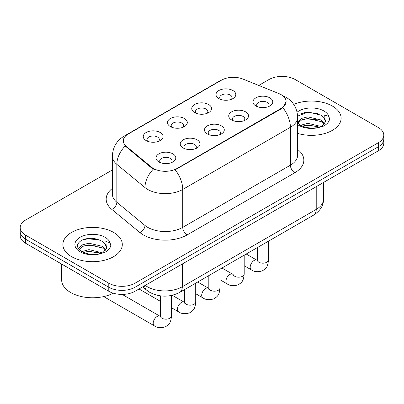 <?xml version="1.0" encoding="UTF-8"?>
<svg xmlns="http://www.w3.org/2000/svg" width="404" height="404" viewBox="0 0 404 404"><rect width="100%" height="100%" fill="white"/><g stroke="black" fill="none" stroke-linecap="round" stroke-linejoin="round"><path stroke-width="0.61" d="M194.647 112.595L194.647 112.595A9.903 5.717 180 0 1 194.647 104.51A9.903 5.717 180 0 1 208.651 104.51A9.903 5.717 180 0 1 208.651 112.595A9.903 5.717 180 0 1 194.647 112.595M207.03 113.352A6.191 3.575 0 0 0 207.838 111.585A6.191 3.575 0 0 0 206.025 109.055A6.191 3.575 0 0 0 199.283 108.282A6.191 3.575 0 0 0 195.46 111.585A6.191 3.575 0 0 0 196.273 113.352M170.402 126.588L170.402 126.588A9.903 5.717 180 0 1 170.402 118.503A9.903 5.717 180 0 1 184.406 118.503A9.903 5.717 180 0 1 184.406 126.588A9.903 5.717 180 0 1 170.402 126.588M182.785 127.346A6.191 3.575 0 0 0 183.593 125.578A6.191 3.575 0 0 0 181.78 123.053A6.191 3.575 0 0 0 175.038 122.281A6.191 3.575 0 0 0 171.215 125.578A6.191 3.575 0 0 0 172.028 127.346M146.157 140.587L146.157 140.587A9.903 5.717 180 0 1 146.157 132.502A9.903 5.717 180 0 1 160.166 132.502A9.903 5.717 180 0 1 160.166 140.587A9.903 5.717 180 0 1 146.157 140.587M158.54 141.344A6.191 3.575 0 0 0 159.353 139.577A6.191 3.575 0 0 0 157.54 137.052A6.191 3.575 0 0 0 150.793 136.274A6.191 3.575 0 0 0 146.97 139.577A6.191 3.575 0 0 0 147.783 141.344M218.892 98.596L218.892 98.596A9.903 5.717 180 0 1 218.892 90.511A9.903 5.717 180 0 1 232.896 90.511A9.903 5.717 180 0 1 232.896 98.596A9.903 5.717 180 0 1 218.892 98.596M231.27 99.354A6.191 3.575 0 0 0 232.083 97.586A6.191 3.575 0 0 0 230.27 95.056A6.191 3.575 0 0 0 223.528 94.283A6.191 3.575 0 0 0 219.705 97.586A6.191 3.575 0 0 0 220.518 99.354M231.628 119.948L231.628 119.948A9.903 5.717 180 0 1 231.628 111.863A9.903 5.717 180 0 1 245.632 111.863A9.903 5.717 180 0 1 245.632 119.948A9.903 5.717 180 0 1 231.628 119.948M244.006 120.705A6.191 3.575 0 0 0 244.819 118.933A6.191 3.575 0 0 0 243.006 116.408A6.191 3.575 0 0 0 236.259 115.635A6.191 3.575 0 0 0 232.441 118.933A6.191 3.575 0 0 0 233.249 120.705M207.383 133.941L207.383 133.941A9.903 5.717 180 0 1 207.383 125.856A9.903 5.717 180 0 1 221.387 125.856A9.903 5.717 180 0 1 221.387 133.941A9.903 5.717 180 0 1 207.383 133.941M219.761 134.699A6.191 3.575 0 0 0 220.574 132.931A6.191 3.575 0 0 0 218.761 130.406A6.191 3.575 0 0 0 212.014 129.628A6.191 3.575 0 0 0 208.196 132.931A6.191 3.575 0 0 0 209.009 134.699M183.138 147.94L183.138 147.94A9.903 5.717 180 0 1 183.138 139.855A9.903 5.717 180 0 1 197.142 139.855A9.903 5.717 180 0 1 197.142 147.94A9.903 5.717 180 0 1 183.138 147.94M195.516 148.697A6.191 3.575 0 0 0 196.329 146.93A6.191 3.575 0 0 0 194.516 144.405A6.191 3.575 0 0 0 187.774 143.627A6.191 3.575 0 0 0 183.951 146.93A6.191 3.575 0 0 0 184.764 148.697M158.893 161.938L158.893 161.938A9.903 5.717 180 0 1 158.893 153.853A9.903 5.717 180 0 1 172.897 153.853A9.903 5.717 180 0 1 172.897 161.938A9.903 5.717 180 0 1 158.893 161.938M171.276 162.696A6.191 3.575 0 0 0 172.084 160.928A6.191 3.575 0 0 0 170.271 158.398A6.191 3.575 0 0 0 163.529 157.626A6.191 3.575 0 0 0 159.706 160.928A6.191 3.575 0 0 0 160.519 162.696M255.873 105.949L255.873 105.949A9.903 5.717 180 0 1 255.873 97.864A9.903 5.717 180 0 1 269.877 97.864A9.903 5.717 180 0 1 269.877 105.949A9.903 5.717 180 0 1 255.873 105.949M268.251 106.707A6.191 3.575 0 0 0 269.064 104.939A6.191 3.575 0 0 0 267.251 102.409A6.191 3.575 0 0 0 260.504 101.636A6.191 3.575 0 0 0 256.686 104.939A6.191 3.575 0 0 0 257.494 106.707M278.977 93.622A16.71 9.646 180 0 1 281.209 94.703A16.71 9.646 180 0 1 286.103 101.525A16.71 9.646 180 0 1 281.209 108.348L177.053 168.483A16.71 9.646 180 0 1 151.55 167.195L126.321 146.389A16.71 9.646 180 0 1 123.296 140.855A16.71 9.646 180 0 1 128.194 134.032L221.543 80.138A16.71 9.646 180 0 1 242.945 79.058L278.977 93.622M332.411 106.075A29.709 17.15 0 0 0 293.728 104.419A29.709 17.15 0 0 1 332.411 106.075A29.709 17.15 0 0 1 341.112 118.205A29.709 17.15 0 0 0 332.411 106.075M113.6 232.406A29.709 17.15 0 0 0 81.224 228.689A29.709 17.15 0 0 0 62.888 244.531A29.709 17.15 0 0 0 71.589 256.661A29.709 17.15 0 0 0 103.964 260.378A29.709 17.15 0 0 0 122.301 244.531A29.709 17.15 0 0 0 113.6 232.406A29.709 17.15 0 0 0 81.224 228.689A29.709 17.15 0 0 0 62.888 244.531A29.709 17.15 0 0 0 71.589 256.661A29.709 17.15 0 0 0 103.964 260.378A29.709 17.15 0 0 0 122.301 244.531A29.709 17.15 0 0 0 113.6 232.406M286.103 101.525L282.83 107.671L281.209 108.848L175.174 169.826A21.659 12.504 60 0 1 182.744 189.451A24.755 14.292 180 0 1 147.733 189.451A24.755 14.292 180 0 1 144.96 187.542L116.847 164.362A24.755 14.292 180 0 1 112.368 156.161L112.368 194.061A24.755 14.292 0 0 0 116.847 202.263L144.96 225.442A24.755 14.292 0 0 0 147.733 227.351A24.755 14.292 0 0 0 182.744 227.351L290.4 165.196A24.755 14.292 0 0 0 297.652 155.091L297.652 117.19A24.755 14.292 180 0 1 290.4 127.3A21.659 12.504 -120 0 0 282.83 107.671M112.368 169.953L25.639 220.023A18.569 10.721 0 0 0 20.2 227.603L20.2 235.689A18.569 10.721 0 0 0 25.639 243.269L108.787 291.274L108.787 287.234A18.569 10.721 0 0 0 135.042 287.234L378.361 146.753A18.569 10.721 0 0 0 383.8 139.173A18.569 10.721 0 0 1 378.361 146.753L135.042 287.234A18.569 10.721 0 0 1 108.787 287.234L25.639 239.229L108.787 287.234L108.787 283.189A18.569 10.721 0 0 0 135.042 283.189L378.361 142.713A18.569 10.721 0 0 0 383.8 135.133A18.569 10.721 0 0 0 378.361 127.553L295.213 79.548A18.569 10.721 0 0 0 268.958 79.548L258.742 85.441M20.2 231.649A18.569 10.721 0 0 0 25.639 239.229A18.569 10.721 0 0 1 20.2 231.649M155.303 169.826L151.55 167.928L125.195 145.98A21.659 14.488 129.5 0 0 116.847 164.362L116.847 202.263A6.191 4.141 -50.5 0 1 111.777 209.363A30.946 17.867 180 0 1 112.368 188.395M297.652 133.406A29.709 17.15 0 0 0 341.112 118.205A29.709 17.15 0 0 1 297.652 133.406M20.2 227.603A18.569 10.721 0 0 0 25.639 235.184L108.787 283.189M92.258 238.325A24.755 14.292 0 0 0 85.123 238.991M311.07 111.999A24.755 14.292 0 0 0 303.934 112.66M108.787 291.274A18.569 10.721 0 0 0 135.042 291.274L378.361 150.798A18.569 10.721 0 0 0 383.8 143.218L383.8 135.133M297.652 122.952L300.192 125.078C305.606 128.012 312.009 128.765 319.387 127.326L323.321 126.179C327.099 124.24 329.194 121.821 329.608 118.917L328.836 116.413L324.7 115.11L325.185 122.195L325.397 121.235A13.989 8.075 0 0 0 323.816 117.503L321.311 115.221L308.323 111.989L297.627 116.125M325.185 122.195L321.771 126.316M300.606 125.321L307.782 123.291L321.448 126.553M317.832 126.285L306.681 125.331L302.253 126.134L307.782 124.897L319.892 127.215M297.652 122.053L301.51 118.428L307.782 116.872L321.296 120.033L324.548 123.417M297.854 123.19L301.51 120.033L307.782 118.478L321.296 121.639L324.008 124.18M323.816 117.503L325.387 121.427M301.202 113.605L306.681 112.494L317.973 113.489M302.237 119.72L306.681 118.912L317.832 119.867M61.65 264.059L61.65 279.906A30.946 17.867 0 0 0 70.715 292.536A30.946 17.867 0 0 0 113.292 293.188M106.378 248.526L106.585 247.566A13.989 8.075 0 0 0 105.005 243.834L102.5 241.552C95.571 237.724 88.663 237.284 81.77 240.234C76.189 243.814 76.058 247.536 81.381 251.409C86.794 254.343 93.198 255.091 100.581 253.656L104.51 252.51C108.287 250.571 110.383 248.152 110.797 245.248L110.024 242.738L105.888 241.441L106.373 248.526L102.959 252.646M81.795 251.652L88.971 249.621L102.636 252.879M99.02 252.616L87.87 251.662L83.441 252.46L88.971 251.222L101.081 253.545M78.659 249.056L79.078 247.844L82.704 244.758L88.971 243.203L102.49 246.364L105.737 249.748M79.043 249.515L82.704 246.364L88.971 244.809L102.49 247.965L105.197 250.51M105.005 243.834L106.575 247.758M82.391 239.936L87.87 238.825L99.162 239.819M83.426 246.051L87.87 245.243L99.02 246.198M177.053 168.483L177.053 168.978M151.55 167.195L151.55 167.928M126.321 146.389L126.321 147.122M281.209 108.348L281.209 108.848M187.123 234.931A6.191 3.575 60 0 1 182.744 227.351L182.744 189.451L290.4 127.3L290.4 165.196A6.191 3.575 60 0 0 294.774 172.776L187.123 234.931A30.946 17.867 180 0 1 143.359 234.931A30.946 17.867 180 0 1 139.89 232.547L111.777 209.363M297.652 117.19C297.233 108.292 293.319 101.616 285.916 97.167L282.79 95.647A21.659 10.145 112 0 0 282.497 95.541M126.351 135.295A21.659 12.504 -120 0 0 124.104 136.143C116.7 140.587 112.787 147.263 112.368 156.161M124.104 136.143L219.72 80.936A21.659 12.504 60 0 1 221.362 80.239M153.399 169.074A21.659 14.488 129.5 0 0 144.96 187.542L144.96 225.442A6.191 4.141 -50.5 0 1 139.89 232.547M297.652 149.424A30.946 17.867 180 0 1 294.774 172.776M135.042 283.189L135.042 291.274M378.361 142.713L378.361 150.798M25.639 235.184L25.639 243.269M145.248 285.386A24.755 14.292 0 0 0 147.298 286.729A24.755 14.292 0 0 0 182.305 286.729L316.221 209.413A24.755 14.292 0 0 0 323.473 199.308C323.649 205.449 320.382 210.706 313.656 215.079L179.745 292.395A12.378 7.146 60 0 0 182.305 286.729L182.305 263.989M316.221 186.673L316.221 209.413A12.378 7.146 60 0 1 313.656 215.079M144.571 285.774A12.378 8.277 129.5 0 0 146.788 290.269L142.668 286.87M268.443 241.183L268.443 259.969A5.57 3.217 180 0 1 266.559 262.383A5.57 3.217 180 0 1 258.934 262.246A5.57 3.217 180 0 1 257.303 259.969L257.126 261.176M268.443 259.969C267.812 267.827 265.544 268.665 262.433 270.811C257.833 272.235 254.136 271.912 251.333 269.847A5.57 3.217 -60 0 1 250.48 265.388A5.57 3.217 -60 0 1 254.121 260.479A5.57 3.217 -60 0 1 254.368 260.343A5.57 3.217 -60 0 1 256.904 260.201L257.287 260.403M244.198 255.182L244.198 273.968A5.57 3.217 180 0 1 242.314 276.381A5.57 3.217 180 0 1 234.689 276.245A5.57 3.217 180 0 1 233.058 273.968L232.881 275.169M244.198 273.968C243.567 281.825 241.304 282.664 238.188 284.805C233.588 286.229 229.891 285.911 227.093 283.845A5.57 3.217 -60 0 1 226.24 279.381A5.57 3.217 -60 0 1 229.876 274.473A5.57 3.217 -60 0 1 230.123 274.341A5.57 3.217 -60 0 1 232.664 274.2L233.042 274.397M219.953 269.18L219.953 287.966A5.57 3.217 180 0 1 218.069 290.38A5.57 3.217 180 0 1 210.444 290.239A5.57 3.217 180 0 1 208.812 287.966L208.636 289.168M219.953 287.966C219.322 295.819 217.059 296.662 213.943 298.803C209.343 300.228 205.646 299.909 202.848 297.844A5.57 3.217 -60 0 1 201.995 293.38A5.57 3.217 -60 0 1 205.631 288.471A5.57 3.217 -60 0 1 205.878 288.34A5.57 3.217 -60 0 1 208.419 288.193L208.797 288.395M195.713 283.174L195.713 301.965A5.57 3.217 180 0 1 193.824 304.374A5.57 3.217 180 0 1 186.204 304.237A5.57 3.217 180 0 1 184.572 301.965L184.391 303.167M195.713 301.965C195.076 309.817 192.814 310.656 189.703 312.802C185.103 314.226 181.401 313.903 178.603 311.843A5.57 3.217 -60 0 1 177.75 307.378A5.57 3.217 -60 0 1 181.386 302.47A5.57 3.217 -60 0 1 181.633 302.333A5.57 3.217 -60 0 1 184.173 302.192L184.552 302.394M171.468 295.476L171.468 315.958A5.57 3.217 180 0 1 169.579 318.372A5.57 3.217 180 0 1 161.959 318.236A5.57 3.217 180 0 1 160.327 315.958L160.146 317.165M171.468 315.958C170.831 323.816 168.569 324.654 165.458 326.801C160.858 328.225 157.156 327.902 154.358 325.836A5.57 3.217 -60 0 1 153.505 321.372A5.57 3.217 -60 0 1 157.146 316.468A5.57 3.217 -60 0 1 157.393 316.332A5.57 3.217 -60 0 1 159.928 316.191L160.307 316.393M328.836 116.413A17.705 10.221 0 0 0 323.922 110.974A17.705 10.221 0 0 0 297.091 112.186M297.652 124.639A17.705 10.221 0 0 0 298.889 125.432A17.705 10.221 0 0 0 319.387 127.326M110.024 242.738A17.705 10.221 0 0 0 105.111 237.305A17.705 10.221 0 0 0 80.078 237.305A17.705 10.221 0 0 0 80.078 251.758A17.705 10.221 0 0 0 100.581 253.656M219.72 80.936L223.695 79.088M282.79 95.647L282.462 95.516M179.745 292.395C169.781 297.4 159.822 297.4 149.859 292.395L146.788 290.269M323.473 199.308L323.473 182.487M251.333 269.847L244.198 265.726M257.303 247.617L257.303 259.969M256.904 260.201L246.203 254.02M227.093 283.845L219.953 279.725M233.058 261.61L233.058 273.968M232.664 274.2L221.963 268.019M202.848 297.844L195.713 293.723M208.812 275.609L208.812 287.966M208.419 288.193L197.718 282.017M178.603 311.843L171.468 307.722M160.327 301.288L139.011 288.981M184.572 289.607L184.572 301.965M184.173 302.192L172.24 295.304M154.358 325.836L103.687 296.581M160.327 295.844L160.327 315.958M159.928 316.191L122.21 294.415"/></g></svg>
